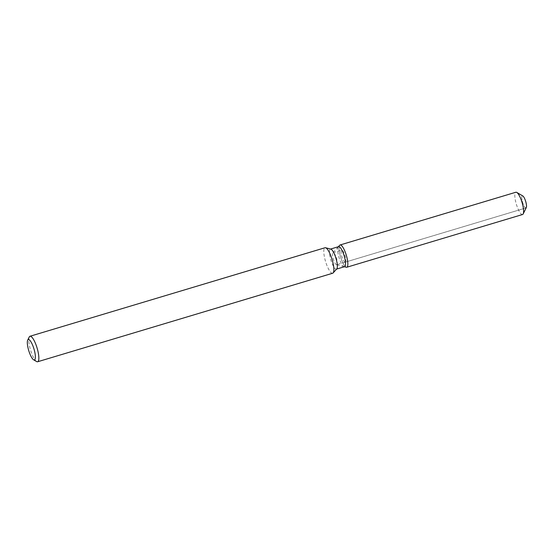 <?xml version="1.0" encoding="UTF-8"?>
<svg xmlns="http://www.w3.org/2000/svg" width="554" height="554" viewBox="0 0 554 554"><rect width="100%" height="100%" fill="white"/><g stroke="black" fill="none" stroke-linecap="round" stroke-linejoin="round"><path stroke-width="0.42" stroke-dasharray="2.77 2.08" d="M345.08 262.16A6.302 1.62 73.3 0 1 341.804 256.246A6.302 1.62 73.3 0 1 341.638 250.076A6.302 1.62 73.3 0 1 341.818 250.062A6.302 1.62 73.3 0 1 345.1 255.969A6.302 1.62 73.3 0 1 345.26 262.146A6.302 1.62 73.3 0 1 345.08 262.16M526.3 207.591A6.302 1.62 73.3 0 1 525.954 207.93A6.302 1.62 73.3 0 1 525.774 207.944A6.302 1.62 73.3 0 1 522.498 202.037A6.302 1.62 73.3 0 1 522.332 195.867A6.302 1.62 73.3 0 1 522.512 195.846A6.302 1.62 73.3 0 1 522.81 195.957M344.595 266.689A10.464 2.687 73.3 0 1 344.297 266.709A10.464 2.687 73.3 0 1 344.159 266.689A10.464 2.687 73.3 0 1 339.013 257.437A10.464 2.687 73.3 0 1 338.224 246.883A10.464 2.687 73.3 0 1 338.584 246.648M346.312 267.243A11.627 2.992 73.3 0 1 340.585 256.966A11.627 2.992 73.3 0 1 339.713 245.242A11.627 2.992 73.3 0 0 340.585 256.966A11.627 2.992 73.3 0 0 346.312 267.243M336.763 268.905A10.464 2.687 73.3 0 1 336.403 269.147A10.464 2.687 73.3 0 1 336.105 269.168A10.464 2.687 73.3 0 1 330.662 259.355A10.464 2.687 73.3 0 1 330.392 249.106A10.464 2.687 73.3 0 1 330.69 249.078M332.656 273.24A13.31 3.421 73.3 0 1 332.282 273.274A13.31 3.421 73.3 0 1 325.35 260.789A13.31 3.421 73.3 0 1 325.004 247.749M36.626 361.554A13.31 3.421 73.3 0 1 30.532 349.989A13.31 3.421 73.3 0 1 29.251 336.977M336.548 264.715A6.302 1.62 73.3 0 1 336.465 264.701A6.302 1.62 73.3 0 1 333.363 259.133A6.302 1.62 73.3 0 1 332.885 252.776A6.302 1.62 73.3 0 1 333.106 252.638A6.302 1.62 73.3 0 1 333.286 252.617A6.302 1.62 73.3 0 1 336.562 258.531A6.302 1.62 73.3 0 1 336.728 264.701A6.302 1.62 73.3 0 1 336.548 264.715M345.26 262.146L525.954 207.93A6.302 1.62 73.3 0 1 525.774 207.944A6.302 1.62 73.3 0 1 522.498 202.037A6.302 1.62 73.3 0 1 522.332 195.867A6.302 1.62 73.3 0 1 522.512 195.846M522.554 214.509A11.627 2.992 73.3 0 1 522.228 214.537A11.627 2.992 73.3 0 1 516.176 203.63A11.627 2.992 73.3 0 1 515.871 192.245M333.106 252.638L341.638 250.076M344.159 266.689L336.465 264.701M338.224 246.883L332.885 252.776M525.954 207.93L336.728 264.701"/><path stroke-width="0.83" d="M330.593 249.044L338.584 246.648A10.464 2.687 73.3 0 1 338.875 246.62A10.464 2.687 73.3 0 1 344.325 256.44A10.464 2.687 73.3 0 1 344.595 266.689L336.603 269.085M346.465 267.27A11.627 2.992 73.3 0 1 346.312 267.243A11.627 2.992 73.3 0 0 346.465 267.27A11.627 2.992 73.3 0 0 346.659 256.454A11.627 2.992 73.3 0 0 340.44 244.944A11.627 2.992 73.3 0 1 346.492 255.851A11.627 2.992 73.3 0 1 346.79 267.243A11.627 2.992 73.3 0 1 346.465 267.27M339.713 245.242A11.627 2.992 73.3 0 1 340.44 244.944A11.627 2.992 73.3 0 0 340.108 244.972A11.627 2.992 73.3 0 0 339.713 245.242L338.383 246.71L339.713 245.242M27.7 340.121L29.251 336.977A13.31 3.421 73.3 0 1 29.985 336.257L325.004 247.749A13.31 3.421 73.3 0 1 325.385 247.714A13.31 3.421 73.3 0 1 325.558 247.749A13.31 3.421 73.3 0 1 332.109 259.507A13.31 3.421 73.3 0 1 333.113 272.942A13.31 3.421 73.3 0 1 332.656 273.24L37.637 361.755A13.31 3.421 73.3 0 1 37.256 361.783A13.31 3.421 73.3 0 1 36.626 361.554L33.6 359.781A10.651 2.735 73.3 0 1 28.725 350.53A10.651 2.735 73.3 0 1 27.7 340.121A10.651 2.735 73.3 0 1 28.586 339.519A10.651 2.735 73.3 0 1 34.286 350.066A10.651 2.735 73.3 0 1 34.106 359.968A10.651 2.735 73.3 0 1 33.6 359.781M29.985 336.257A13.31 3.421 73.3 0 1 30.366 336.223A13.31 3.421 73.3 0 1 37.291 348.715A13.31 3.421 73.3 0 1 37.637 361.755M330.69 249.078A10.464 2.687 73.3 0 1 330.821 249.106A10.464 2.687 73.3 0 1 335.973 258.351A10.464 2.687 73.3 0 1 336.763 268.905L333.113 272.942M522.512 195.846A6.302 1.62 73.3 0 1 525.788 201.76A6.302 1.62 73.3 0 1 525.954 207.93M340.108 244.972L515.871 192.245A11.627 2.992 73.3 0 1 516.203 192.217A11.627 2.992 73.3 0 1 516.757 192.418L522.81 195.957A6.302 1.62 73.3 0 1 525.691 201.434A6.302 1.62 73.3 0 1 526.3 207.591L523.198 213.879A11.627 2.992 73.3 0 1 522.554 214.509L346.79 267.243M516.757 192.418A11.627 2.992 73.3 0 1 522.076 202.515A11.627 2.992 73.3 0 1 523.198 213.879M344.394 266.744L346.312 267.243L344.394 266.744M330.821 249.106L325.558 247.749"/></g></svg>

